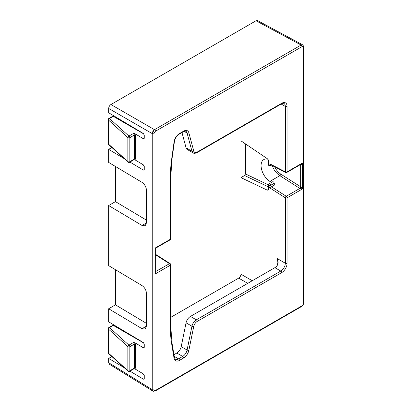 <?xml version="1.0" encoding="UTF-8"?>
<svg xmlns="http://www.w3.org/2000/svg" width="412" height="412" viewBox="0 0 412 412"><rect width="100%" height="100%" fill="white"/><g stroke="black" fill="none" stroke-linecap="round" stroke-linejoin="round"><path stroke-width="0.62" d="M111.873 356.56L108.665 358.414L108.665 362.725L109.304 364.177L152.888 391.127L152.234 389.67L152.234 133.606L152.888 131.371L154.495 129.682A1.282 0.742 60 0 1 155.417 131.263L154.459 132.273L154.062 133.612L154.062 389.675L154.459 390.555L155.417 390.463L302.037 305.812L303 304.798L303.397 303.459L303.397 47.395L303 46.515L302.037 46.613L155.417 131.263M174.235 356.37L178.525 358.847L182.707 356.432L176.825 353.033A6.401 3.698 120 0 0 181.198 346.636L187.079 350.035L191.951 326.222L186.07 322.823A6.401 3.698 -60 0 1 190.442 316.426L196.323 319.825L280.783 271.065L274.897 267.666A6.401 3.698 120 0 0 277.158 265.658L277.158 258.52L278.095 262.547L277.158 265.658M176.825 353.033L173.957 354.691M186.07 322.823L181.198 346.636M274.897 267.666L190.442 316.426M154.994 249.229C155.437 249.394 155.422 249.039 154.948 248.158L170.341 239.274L170.341 177.768A129.301 74.654 -60 0 1 171.727 158.63L174.085 141.852A7.684 4.434 -60 0 1 179.431 133.581L183.613 131.165A7.684 4.434 -60 0 1 188.861 132.788L193.733 150.972A1.282 0.906 165 0 1 191.951 151.225A6.401 3.698 -60 0 0 193.125 152.893L187.239 149.494A6.401 3.698 -60 0 1 186.07 147.826L191.951 151.225L187.079 133.04L184.179 131.366M181.975 132.546L186.07 147.826M240.948 127.241L240.948 140.816L267.295 158.687L268.413 160.047M115.458 166.479L115.458 201.617L108.665 205.537L108.665 265.642L142.022 285.583C144.705 287.519 146.188 290.146 146.466 293.468L146.466 326.134L145.168 329.049L142.022 328.704L108.665 308.758L108.665 321.829L143.355 342.568L144.246 344.144L144.246 347.28L143.984 347.862L143.355 347.79L135.018 342.81L135.357 344.056L135.357 368.096A0.639 0.371 0 0 0 135.352 368.091A0.639 0.371 0 0 0 134.446 368.091L134.446 344.051L133.565 342.47L135.018 342.81M111.873 147.501L108.665 149.35L108.665 162.416L142.022 182.356C144.705 184.293 146.188 186.924 146.466 190.246L146.466 222.907L145.168 225.828L142.022 225.477L108.665 205.537M120.551 119.871L120.551 120.536M154.062 133.612A1.282 0.742 0 0 1 152.234 133.606L108.665 108.449L108.665 112.764L143.355 133.503L144.246 135.079L144.246 138.216L143.984 138.803L143.355 138.731L135.018 133.745L135.357 134.997L135.357 159.037A0.639 0.371 0 0 0 135.352 159.032A0.639 0.371 0 0 0 134.446 159.032L134.446 134.992L133.565 133.411L135.018 133.745M108.665 108.449C108.809 106.79 109.566 105.487 110.931 104.53L154.495 129.682L301.115 45.037L302.712 44.872A1.282 1.045 120 0 1 303 46.515M302.037 46.613A1.282 0.742 60 0 0 301.115 45.037L256.001 20.775L110.931 104.53M256.001 20.775L257.572 20.6L302.712 44.872M120.551 328.931L120.551 329.6M115.458 269.7L115.458 304.839L108.665 308.758M247.741 283.348L238.687 278.121L170.712 317.364M238.687 278.121A3.198 1.849 120 0 0 240.948 274.201L240.948 177.618L244.568 175.527L245.475 173.952L268.413 184.88M245.475 143.886L245.475 173.952M144.246 378.638L143.984 379.22L143.355 379.153L144.246 378.638L144.246 375.502L143.355 373.926L135.018 368.941L135.357 368.096M143.355 379.153L129.935 371.13M124.197 367.695L108.665 358.414M144.246 169.574L143.984 170.161L143.355 170.089L144.246 169.574L144.246 166.438L143.355 164.862L135.018 159.877L135.357 159.037M143.355 170.089L129.935 162.065M124.197 158.635L108.665 149.35M277.158 258.52L285.305 263.222L285.305 197.796L270.493 188.346A2.56 1.478 60 0 1 268.784 185.477A1.282 0.742 180 0 1 268.413 184.957L268.413 189.432L268.784 189.824L267.295 190.164L240.948 177.618M143.865 343.062L113.31 325.418L112.404 325.506L108.871 327.55A1.282 0.742 60 0 1 109.51 327.612L128.92 345.153L133.565 342.47M143.865 133.998L113.31 116.359L112.404 116.447L108.871 118.486A1.282 0.742 60 0 1 109.51 118.548L128.92 136.089L133.565 133.411M115.458 304.839L146.466 323.379M115.458 201.617L146.466 220.157M267.831 159.187A13.143 7.591 -120 0 0 263.798 159.593A13.143 7.591 -120 0 0 261.692 169.811A13.143 7.591 -120 0 0 269.886 181.414L271.493 182.439M134.188 159.614L134.446 159.032L129.821 161.7A1.282 0.742 60 0 1 129.559 162.287L134.132 159.609M134.188 368.673L134.446 368.091L129.821 370.764A1.282 0.742 60 0 1 129.559 371.346L134.132 368.673M270.493 188.346A1.282 0.7 -57.5 0 1 271.446 186.811L275.067 184.72A1.282 0.742 60 0 1 274.212 183.283A1.282 0.742 -120 0 0 273.619 182.058A1.282 0.742 -120 0 0 272.672 181.759L269.051 183.85A1.282 0.742 60 0 1 269.69 183.912A1.282 0.742 60 0 1 270.591 185.374A1.282 0.742 -120 0 0 271.446 186.811L286.258 196.256L299.843 188.418L279.841 175.661L269.886 181.414M268.784 164.048L268.784 165.094A1.282 0.809 5.1 0 0 270.591 165.197A1.282 0.742 60 0 1 270.334 165.681L271.353 165.094M193.733 150.972A5.119 2.956 120 0 0 197.23 152.054L281.684 103.294A7.684 4.434 -60 0 1 287.118 106.43L287.118 171.856A1.282 0.742 60 0 1 286.85 172.437L300.961 164.295L302.506 162.967C301.929 164.455 301.342 165.16 300.745 165.083L300.698 165.063A1.282 0.778 117.3 0 0 300.513 164.553M274.577 166.757A11.866 6.85 -120 0 0 280.793 174.122L300.698 186.816L302.506 188.912L299.843 188.418A1.282 0.659 -60 0 0 300.745 186.852M268.784 189.824L268.784 185.477A1.282 0.664 -4.6 0 0 270.591 185.374L274.212 183.283M155.324 271.606A1.282 0.736 125.2 0 0 155.901 271.518C156.266 272.002 155.947 272.862 154.948 274.104L155.324 272.1L155.324 249.116L155.963 248.009L170.074 239.861A1.282 1.282 0 0 0 170.712 238.754L170.712 177.242L172.092 158.285L174.446 141.507C175.121 138.247 176.691 135.8 179.168 134.168L183.35 131.752C184.962 131.109 185.817 130.985 185.91 131.371A6.401 3.698 120 0 1 187.079 133.04A1.282 0.906 165 0 0 188.861 132.788M268.397 160.021L268.413 164.573A1.282 0.742 180 0 0 268.784 165.094A2.56 1.478 60 0 1 270.493 164.197L285.305 171.856A1.282 0.742 0 0 0 287.118 171.856L302.506 162.967L302.506 188.912L287.118 197.796L287.118 263.222A7.684 4.434 -60 0 1 281.684 272.631L197.23 321.391A5.119 2.956 120 0 0 193.733 326.51L188.861 350.324A7.684 4.434 -60 0 1 183.613 357.997L179.431 360.412A7.684 4.434 -60 0 1 174.085 358.316L171.727 344.257A129.301 74.654 -60 0 1 170.341 326.726L170.341 265.22L154.948 274.104L154.948 248.158C155.947 248.132 156.266 247.967 155.901 247.663M155.324 271.58A1.282 0.7 122.5 0 0 155.808 271.457L169.481 263.68L155.324 254.647M300.745 165.083A1.282 0.736 114.8 0 0 300.533 164.543M300.132 164.769L300.698 165.063L300.698 186.816A1.282 0.7 -57.5 0 1 299.745 188.356M135.357 134.997A0.639 0.371 0 0 0 135.352 134.992A0.639 0.371 0 0 0 134.446 134.992L129.821 137.66L129.821 161.7A1.282 0.742 0 0 1 128.014 161.7A1.282 0.742 0 0 1 127.838 161.576A1.282 0.881 132.1 0 0 128.06 162.127A1.282 0.881 132.1 0 0 128.189 162.215M135.357 344.056A0.639 0.371 0 0 0 135.352 344.051A0.639 0.371 0 0 0 134.446 344.051L129.821 346.719L129.821 370.764A1.282 0.742 0 0 1 128.014 370.764A1.282 0.742 0 0 1 127.838 370.635A1.282 0.881 132.1 0 0 128.06 371.186A1.282 0.881 132.1 0 0 128.189 371.279M128.014 346.719A1.282 0.742 180 0 1 127.838 346.595A1.282 0.881 -47.9 0 1 128.92 345.153A1.282 0.742 -120 0 1 129.821 346.719A1.282 0.742 180 0 1 128.014 346.719M128.014 137.66A1.282 0.742 180 0 1 127.838 137.531A1.282 0.881 -47.9 0 1 128.92 136.089A1.282 0.742 -120 0 1 129.821 137.66A1.282 0.742 180 0 1 128.014 137.66M303.397 47.395A1.282 0.742 0 0 0 303.773 46.87L302.681 44.856M152.888 131.371L154.459 132.273M302.037 305.812A1.282 0.742 60 0 1 301.775 306.394L303 304.798M152.888 391.127A1.282 1.045 -60 0 0 154.459 390.555M108.665 362.725L152.234 389.67A1.282 0.742 0 0 0 154.062 389.675M127.838 161.576L127.838 137.531L108.428 119.995L108.428 144.035L127.838 161.576M127.838 370.635L127.838 346.595L108.428 329.054L108.428 353.099L127.838 370.635M271.044 164.934L270.591 165.197A1.282 0.742 -120 0 1 270.756 164.785M270.493 164.197A1.282 0.778 117.3 0 0 270.813 164.81L285.624 172.468A1.282 0.778 117.3 0 1 285.305 171.856L285.305 106.43L281.154 104.03M240.948 274.201L252.262 280.732M143.355 347.79L144.246 347.28M113.31 325.418L109.51 327.612A1.282 0.881 -47.9 0 0 108.428 329.054A1.282 0.742 180 0 1 108.227 328.658L108.227 352.698A1.282 0.742 0 0 0 108.428 353.099A1.282 0.881 132.1 0 0 108.65 353.651L128.06 371.186A1.282 1.282 0 0 0 129.559 371.346M143.355 138.731L144.246 138.216M113.31 116.359L109.51 118.548A1.282 0.881 -47.9 0 0 108.428 119.995A1.282 0.742 180 0 1 108.227 119.593L108.227 143.639A1.282 0.742 0 0 0 108.428 144.035A1.282 0.881 132.1 0 0 108.65 144.586L128.06 162.127A1.282 1.282 0 0 0 129.559 162.287M142.022 328.704L146.466 326.134M142.022 225.477L146.466 222.907M287.118 106.43A1.282 0.742 180 0 1 285.305 106.43A6.401 3.698 120 0 0 283.981 103.5C283.878 103.108 283.029 103.232 281.422 103.876A1.282 0.742 60 0 0 281.684 103.294M174.085 358.316A1.282 0.855 -9.5 0 0 174.441 357.585L175.327 359.161A6.401 3.698 120 0 0 178.525 358.847A1.282 0.742 -120 0 1 179.431 360.412M183.613 357.997A1.282 0.742 -120 0 0 182.707 356.432A6.401 3.698 120 0 0 187.079 350.035A1.282 0.52 -168.4 0 0 188.861 350.324M193.733 326.51A1.282 0.52 -168.4 0 1 191.951 326.222A6.401 3.698 -60 0 1 196.323 319.825A1.282 0.742 -120 0 1 197.23 321.391M281.684 272.631A1.282 0.742 -120 0 0 280.783 271.065A6.401 3.698 120 0 0 285.305 263.222A1.282 0.742 180 0 0 287.118 263.222M267.295 190.164L268.413 189.268M268.413 186.883L244.568 175.527M287.118 197.796A1.282 0.742 180 0 1 285.305 197.796A1.282 0.7 -57.5 0 1 286.258 196.256A1.282 0.742 -120 0 1 287.118 197.796M171.727 344.257A1.282 0.855 -9.5 0 0 172.087 343.526L170.712 326.201L170.712 264.695A1.282 0.742 180 0 1 170.341 265.22A1.282 0.742 -120 0 0 169.481 263.68A1.282 0.7 122.5 0 1 170.12 263.618L155.324 254.178M170.341 326.726A1.282 0.742 0 0 0 170.712 326.201M170.074 239.861A1.282 0.742 60 0 0 170.341 239.274A1.282 0.742 0 0 0 170.712 238.754M170.341 177.768A1.282 0.742 0 0 0 170.712 177.242M171.727 158.63A1.282 0.597 8 0 0 172.092 158.285M174.085 141.852A1.282 0.597 8 0 0 174.446 141.507M179.431 133.581A1.282 0.742 60 0 1 179.168 134.168M183.613 131.165A1.282 0.742 60 0 1 183.35 131.752M197.23 152.054A1.282 0.742 60 0 1 196.967 152.636L281.422 103.876M155.417 390.463A1.282 0.742 60 0 1 155.154 391.045L301.775 306.394M303.397 303.459A1.282 0.742 0 0 0 303.773 302.938L303.773 46.87M280.793 174.122A1.282 0.7 -57.5 0 1 279.841 175.661A13.143 7.591 60 0 1 272.105 165.48M155.324 271.153L155.808 271.457M268.387 189.602A1.282 0.742 60 0 1 267.96 189.53M269.051 183.85A1.282 1.282 0 0 0 268.413 184.957M268.413 164.573A1.282 1.282 0 0 0 270.334 165.681M152.862 391.112L155.154 391.045M174.441 357.585L172.087 343.526M193.125 152.893C193.836 153.527 195.118 153.439 196.967 152.636M303.201 304.916L303.773 302.938M108.227 143.639A1.282 1.282 0 0 0 108.65 144.586M108.871 118.486A1.282 1.282 0 0 0 108.227 119.593M108.871 327.55A1.282 1.282 0 0 0 108.227 328.658M108.227 352.698A1.282 1.282 0 0 0 108.65 353.651M285.624 172.468A1.282 1.282 0 0 0 286.85 172.437M170.712 264.695A1.282 1.282 0 0 0 170.12 263.618"/></g></svg>
